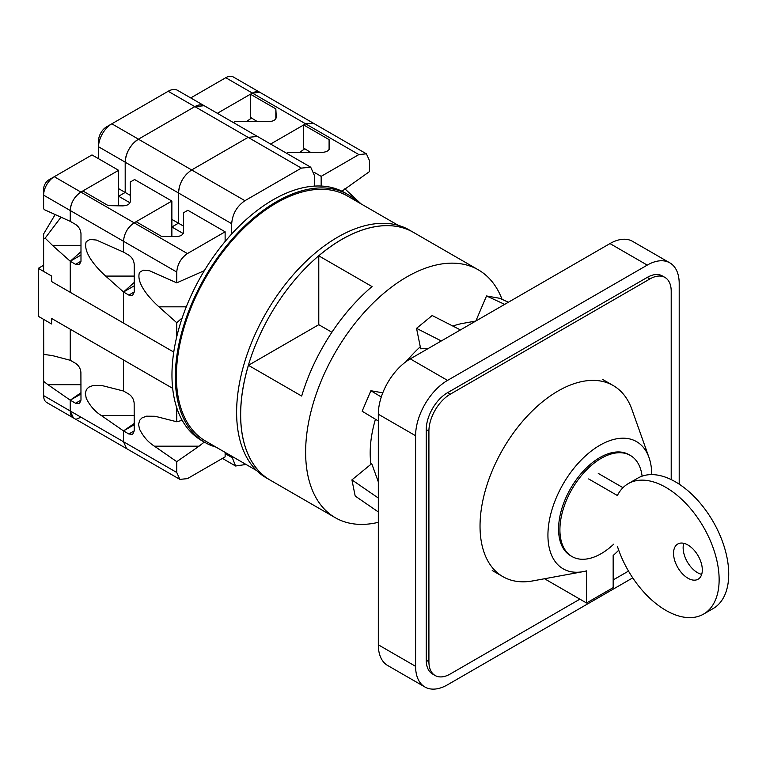 <?xml version="1.0" encoding="UTF-8"?>
<svg xmlns="http://www.w3.org/2000/svg" width="766" height="766" viewBox="0 0 766 766"><rect width="100%" height="100%" fill="white"/><g stroke="black" fill="none" stroke-linecap="round" stroke-linejoin="round"><path stroke-width="1.15" d="M52.423 245.34L45.156 238.14L43.624 238.523L43.624 271.413L51.609 276.019L51.609 281.553L70.252 292.315L70.252 261.244L52.423 245.34L80.985 245.34M61.041 217.113L45.156 238.14M118.625 188.647L125.193 192.448L118.625 196.24L125.193 192.448L125.193 162.153L98.565 146.785L98.565 158.734M179.436 186.521L178.449 192.955L178.449 223.193L171.871 226.985L171.871 201.056L134.596 179.531L130.325 182.002L130.335 201.544C129.818 204.225 127.233 205.671 122.57 205.882L108.255 205.633L82.852 190.954L80.899 192.084L118.625 170.311L91.997 154.933L54.271 176.716A15.061 8.694 120 0 0 43.624 195.158L43.624 208.649L44.284 209.645L70.252 221.355L75.575 224.428C78.86 226.679 80.66 229.79 80.985 233.764L80.985 261.34L79.338 264.71L75.575 264.337L70.252 261.263L80.985 251.679M80.985 400.149L80.899 372.535C80.574 368.628 78.793 365.564 75.575 363.343L70.252 360.269L52.423 355.596L43.624 354.361L43.624 395.62A15.061 8.694 120 0 0 46.745 402.514L73.373 417.891L70.252 410.997L70.252 400.168L75.575 403.242L80.985 400.13L79.405 403.634L75.575 403.242M80.985 384.685L47.932 384.685L43.624 381.344M171.871 201.056L134.155 222.829C127.683 227.291 124.14 233.448 123.508 241.28L70.252 210.535L70.252 221.355L70.252 210.535L43.624 195.158L43.624 189.011A7.536 4.347 -60 0 1 48.947 179.79L54.271 176.716L48.947 179.79L54.271 176.716L80.899 192.084A15.061 8.694 120 0 0 70.252 210.535C70.884 202.703 74.436 196.546 80.899 192.084L134.155 222.829C127.721 227.311 124.169 233.467 123.508 241.28L123.508 252.1L128.832 255.174C132.106 257.424 133.916 260.536 134.232 264.509L134.232 292.085L132.595 295.456L128.832 295.082L123.508 292.009L134.232 282.424M43.624 265.256L38.3 268.339L38.3 316.301L51.609 323.989L51.609 318.455L70.252 329.208L70.271 360.269M43.739 354.361L43.624 319.374L51.609 323.989L51.609 318.455L172.666 388.343L70.252 329.208L70.252 360.269M47.932 384.685L70.252 400.168L80.985 392.728M246.365 121.622L251.583 118.002M270.609 144.046L305.634 123.833L313.16 123.087L259.904 92.341A15.061 8.694 120 0 0 252.378 93.088L259.904 92.341L233.285 76.964A15.061 8.694 120 0 0 225.75 77.711L190.724 97.933M217.352 113.301L252.378 93.088L225.75 77.711M314.587 186.09L314.587 175.845L310.709 167.199L301.373 168.108L248.117 137.363L194.861 106.618L204.196 105.708A18.767 10.829 120 0 0 194.813 106.637L168.194 91.269L111.836 123.805A18.767 10.829 120 0 0 98.565 146.785L98.565 140.638A11.231 6.482 -60 0 1 106.512 126.878L111.836 123.805L106.512 126.878L111.836 123.805L138.464 139.173L194.813 106.637M138.464 139.173A18.767 10.829 120 0 0 125.193 162.153M118.625 170.311L118.625 196.24L130 202.808M43.624 395.62L70.252 410.997A15.061 8.694 120 0 0 73.373 417.891L126.62 448.637L123.508 441.743L123.508 430.913L128.832 433.987L134.232 430.875L132.662 434.379L128.832 433.987M77.021 418.542A15.061 8.694 120 0 0 80.899 417.144M43.624 238.523L43.624 233.946L55.238 214.442M43.624 204.311L43.624 199.016M248.117 137.363L191.672 169.947L248.117 137.363L257.453 136.453L177.568 90.34A18.767 10.829 120 0 0 168.194 91.269M134.232 276.086L105.679 276.086L123.508 291.99L123.508 323.06L173.758 352.073L51.609 281.553L51.609 276.019L38.3 268.339M105.679 276.086C97.052 268.282 82.623 252.799 86.232 241.683L89.957 239.423L96.401 240.045L123.508 252.1L123.508 241.28L176.755 272.026L176.755 282.845L204.35 270.657M134.232 430.894L134.155 403.28C133.83 399.373 132.049 396.309 128.832 394.088L123.508 391.014L123.508 359.953L123.517 391.024L101.935 385.537L93.222 385.442L88.684 387.194L86.395 389.597L85.332 393.37L86.232 398.301C89.995 405.836 94.974 411.543 101.179 415.431L123.508 430.913L134.232 423.474M134.232 415.431L101.179 415.431M257.366 121.622L250.425 117.332L250.425 94.218L275.837 108.877L275.837 118.74M275.837 108.877L276.277 117.141C275.942 119.85 273.433 121.344 268.751 121.622L234.903 121.622L233.333 122.531M299.611 152.367L304.83 148.748M250.425 94.218L252.378 93.088L305.634 123.833L313.16 123.087L366.416 153.832L369.538 160.726L369.538 171.555L341.942 191.213M194.861 106.618L138.416 139.201C130.364 144.793 125.95 152.463 125.193 162.21L125.193 192.448L130.325 195.407M134.232 285.814L123.508 292.009L123.508 323.06L70.252 292.315L70.252 261.263L80.985 255.068M183.581 226.152L171.871 219.392M186.588 174.064L186.061 174.638M182.298 179.886L181.906 180.594M118.625 205.815L118.625 196.24M225.127 452.371L225.127 456.862L187.411 478.635L179.876 479.382L176.755 472.488L70.252 410.997L70.252 400.168L80.985 393.973M182.212 317.871L176.755 322.735L158.935 306.831C150.308 299.027 135.869 283.544 139.489 272.428L143.204 270.168L149.657 270.791L176.755 282.845M182.212 420.333L176.755 421.769L155.192 416.283L146.478 416.187L141.94 417.939L139.642 420.343L138.579 424.402L139.489 429.046C143.242 436.582 148.231 442.288 154.435 446.176L176.755 461.659L199.083 446.176L154.435 446.176M204.273 442.068L199.083 446.176M310.623 152.367L303.681 148.077L303.681 124.963L329.093 139.623L329.093 149.485M329.093 139.623L329.533 147.886C329.198 150.596 326.689 152.089 322.007 152.367L288.16 152.367L286.58 153.277M361.035 203.861L344.853 188.79M321.165 186.042L321.165 176.352L358.881 154.579L366.416 153.832M303.681 124.963L305.634 123.833L358.881 154.579M321.165 176.352L314.204 172.331M187.411 253.575L134.155 222.829L136.109 221.7L161.502 236.378L175.826 236.627C180.479 236.416 183.064 234.971 183.581 232.29L183.581 212.747L187.852 210.277L225.127 231.801L187.411 253.575C180.977 258.056 177.425 264.203 176.755 272.026M301.373 168.108L244.919 200.692C236.866 206.284 232.462 213.953 231.696 223.701L231.696 233.956M176.755 322.735L176.755 336.724M244.919 200.692L191.672 169.947C183.61 175.538 179.206 183.208 178.449 192.955L178.449 223.193L171.871 226.985L183.256 233.553M225.127 241.491L225.127 231.801M171.871 236.56L171.871 226.985M176.755 421.769L176.755 407.79M176.755 472.488L176.755 461.659M246.058 464.455L235.583 466.006L231.696 456.163M123.508 441.743L123.508 430.913L134.232 424.718M216.06 447.133A143.089 82.613 -60 0 1 204.953 442.461A143.089 82.613 -60 0 1 183.026 327.8A143.089 82.613 -60 0 1 276.497 201.707A143.089 82.613 -60 0 1 348.042 194.621A143.089 82.613 -60 0 1 357.645 201.908M204.953 442.461L201.602 440.527A143.089 82.613 -60 0 1 179.665 325.866A143.089 82.613 -60 0 1 273.146 199.773A143.089 82.613 -60 0 1 344.69 192.687L348.042 194.621M398.234 225.338L347.295 195.924A141.586 81.742 120 0 0 205.709 277.675A141.586 81.742 120 0 0 205.709 441.159L256.648 470.573M502.036 299.315A143.089 82.613 120 0 0 478.357 269.852A143.089 82.613 120 0 0 406.813 276.938A143.089 82.613 120 0 0 313.332 403.031A143.089 82.613 120 0 0 335.269 517.701A143.089 82.613 120 0 0 378.318 522.335M478.357 269.852L413.381 232.347A143.089 82.613 120 0 0 341.837 239.432A143.089 82.613 120 0 0 318.78 255.825L318.78 324.688L248.423 365.315A143.089 82.613 120 0 0 270.293 480.186L335.269 517.701M248.423 365.315L301.68 396.06A143.089 82.613 120 0 1 372.037 286.57L318.78 255.825M270.254 480.167A143.089 82.613 -60 0 1 270.245 480.158A143.089 82.613 -60 0 1 248.308 365.497A143.089 82.613 -60 0 1 341.789 239.404A143.089 82.613 -60 0 1 413.334 232.318A143.089 82.613 -60 0 1 413.372 232.337L409.341 230.011A143.089 82.613 -60 0 0 337.796 237.096A143.089 82.613 -60 0 0 244.316 363.189A143.089 82.613 -60 0 0 266.252 477.85L270.245 480.158M331.898 332.262L318.78 324.688M475.772 321.059L462.664 323.415A98.661 56.962 120 0 0 452.878 326.077M420.285 346.768A98.661 56.962 120 0 0 406.516 361.303M375.445 419.251A98.661 56.962 120 0 0 370.935 464.292M441.312 340.956L416.541 328.346L420.697 348.817L428.52 348.339M378.318 511.947L355.194 496.042L351.92 479.88L371.73 463.641L378.318 481.852M382.78 392.834L370.888 390.727L362.146 411.218L378.318 420.984M370.888 390.727L381.276 397.008M351.92 479.88L378.318 498.034M475.839 321.021L486.525 295.963L504.698 304.361M486.525 295.963L499.901 298.328L508.365 302.244M416.541 328.346L432.177 315.525L460.423 329.916M679.203 484.16L679.203 283.554A45.184 26.092 120 0 0 669.838 262.862A45.184 26.092 120 0 0 647.251 265.103L447.545 380.396A45.184 26.092 120 0 0 415.593 435.739L415.593 666.334A45.184 26.092 120 0 0 424.958 687.016A45.184 26.092 120 0 0 447.545 684.785L632.735 577.87M671.207 479.602L671.207 291.243A30.123 17.388 120 0 0 664.974 277.445L662.312 275.913A30.123 17.388 120 0 0 647.251 277.407L447.545 392.699A30.123 17.388 120 0 0 426.25 429.592L426.25 660.187A30.123 17.388 120 0 0 432.484 673.975L435.145 675.516A30.123 17.388 120 0 0 450.207 674.023L579.881 599.156M669.838 262.862L632.563 241.347A45.184 26.092 120 0 0 609.966 243.578L410.27 358.881A45.184 26.092 120 0 0 378.318 414.224L378.318 644.809A45.184 26.092 120 0 0 387.682 665.501L424.958 687.016M664.974 277.445A30.123 17.388 120 0 0 649.913 278.939L450.207 394.231A30.123 17.388 120 0 0 428.912 431.134L428.912 661.719A30.123 17.388 120 0 0 435.145 675.516M613.164 579.939L628.493 571.091M613.738 544.147A58.369 33.694 -60 0 1 572.001 556.547A58.369 33.694 -60 0 1 559.908 529.823A58.369 33.694 -60 0 1 585.387 471.09A58.369 33.694 -60 0 1 630.37 455.454A58.369 33.694 -60 0 1 642.1 476.165M572.001 556.547L570.67 555.771A58.369 33.694 -60 0 1 558.577 529.057A58.369 33.694 -60 0 1 584.056 470.314A58.369 33.694 -60 0 1 629.03 454.678L630.37 455.454M618.717 550.189A73.431 42.398 -60 0 1 613.164 555.494L613.164 587.627L586.536 602.995L586.536 570.862A73.431 42.398 -60 0 1 583.108 571.647A73.431 42.398 -60 0 1 547.929 535.204A73.431 42.398 -60 0 1 591.371 450.973A73.431 42.398 -60 0 1 649.003 457.522A73.431 42.398 -60 0 1 651.77 474.604M583.108 571.647L532.897 580.887A110.333 63.702 -60 0 1 502.879 576.645A110.333 63.702 -60 0 1 480.033 526.137A110.333 63.702 -60 0 1 528.195 415.105A110.333 63.702 -60 0 1 613.212 385.547A110.333 63.702 -60 0 1 631.902 409.408L649.003 457.522M405.913 361.744A81.713 47.176 -60 0 1 408.939 358.45M586.536 602.995L544.53 578.751M701.694 574.376A20.337 11.739 60 0 1 697.52 572.681A20.337 11.739 60 0 1 683.76 543.314M687.935 578.215A20.337 11.739 60 0 1 674.645 560.3A20.337 11.739 60 0 1 677.766 544.004A20.337 11.739 60 0 1 687.935 545.009A20.337 11.739 60 0 1 701.216 562.933A20.337 11.739 60 0 1 698.094 579.22A20.337 11.739 60 0 1 687.935 578.215M588.671 478.942L617.377 495.516A75.307 43.48 60 0 1 628.225 483.662A75.307 43.48 60 0 1 665.884 487.396A75.307 43.48 60 0 1 715.08 553.761A75.307 43.48 60 0 1 703.542 614.112A75.307 43.48 60 0 1 665.884 610.378A75.307 43.48 60 0 1 617.377 546.244M628.225 483.662L637.819 478.128A75.307 43.48 60 0 1 675.468 481.862A75.307 43.48 60 0 1 724.674 548.226A75.307 43.48 60 0 1 713.127 608.577L703.542 614.112M598.256 473.407L622.988 487.683M191.672 169.947L138.416 139.201M231.696 223.701L125.193 162.21M75.575 264.337L80.985 261.216M351.709 196.967L351.709 195.541M186.282 306.831L158.935 306.831M128.832 295.082L134.232 291.961M231.696 457.369L225.127 453.577M415.593 435.739L378.318 414.224M447.545 380.396L410.27 358.881M415.593 666.334L378.318 644.809M647.251 265.103L609.966 243.578M428.912 431.134L426.25 429.592M450.207 394.231L447.545 392.699M428.912 661.719L426.25 660.187M649.913 278.939L647.251 277.407M310.709 167.199L257.453 136.453M179.876 479.382L126.62 448.637M235.583 466.006L222.427 458.413M613.212 385.547L602.564 379.39M502.879 576.645L492.232 570.488"/></g></svg>
